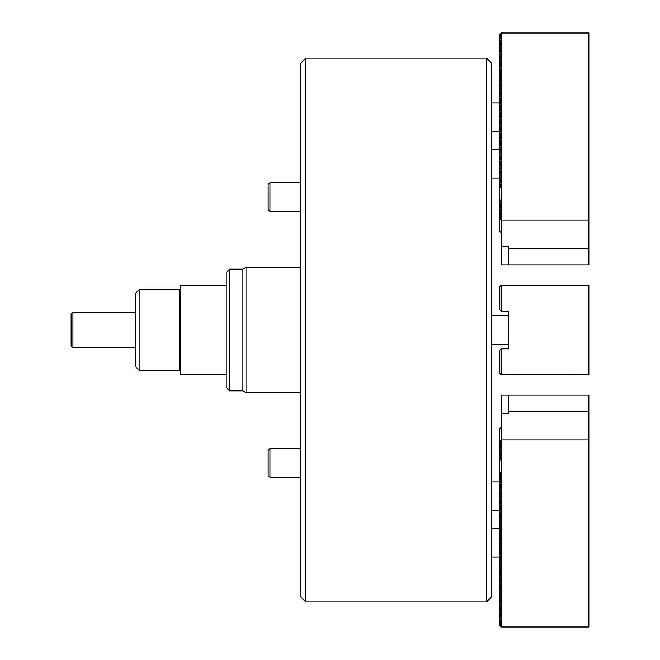 <?xml version="1.0" encoding="UTF-8"?>
<svg xmlns="http://www.w3.org/2000/svg" width="660" height="660" viewBox="0 0 660 660"><rect width="100%" height="100%" fill="white"/><g stroke="black" fill="none" stroke-linecap="round" stroke-linejoin="round"><path stroke-width="0.99" d="M305.728 58.047L300.358 63.418L300.358 596.582L305.728 601.953L486.428 601.953L486.428 58.047L305.728 58.047L305.728 601.953M486.428 58.047L491.799 63.418L491.799 596.582L486.428 601.953M229.482 390.827L226.792 388.146L226.792 271.854L229.482 269.173L229.482 390.827L242.897 390.827L245.998 392.617L300.358 392.617M229.482 269.173L242.897 269.173L242.897 390.827M242.897 269.173L245.998 267.382L245.998 392.617M501.097 285.359L499.406 287.059L499.406 309.424L501.188 311.215L508.348 311.215L508.348 348.785L501.097 348.876L501.097 374.641L588.86 374.731L588.86 285.268L501.188 285.268L501.097 311.124M501.097 348.876L499.406 350.575L499.406 372.941L501.097 374.641M501.014 374.55L501.014 348.967M501.014 311.033L501.014 285.45M226.792 285.268L180.279 285.268L180.279 374.731L226.792 374.731M72.93 347.894L71.14 346.104L71.14 313.896L72.93 312.106L72.93 347.894L135.548 347.894M179.388 297.264L179.388 289.748L139.128 289.748L139.128 370.252L179.388 370.252L179.388 297.264M139.128 370.252L135.548 366.679L135.548 293.32L139.128 289.748M499.686 461.216L499.406 473.649L501.014 473.649L499.686 472.057L501.188 472.057L501.188 627L588.86 627L588.86 395.159L508.348 395.159L508.348 413.944L501.188 413.944L501.188 395.159L508.348 395.159M499.406 474.094L499.406 475.976L501.014 475.976L499.406 473.649M499.686 430.427L499.406 441.895L501.014 441.895L499.686 440.294L501.188 440.294M499.406 442.34L499.406 444.213L501.014 444.213L499.406 441.895M499.406 476.421L499.406 478.294L501.014 478.294L499.406 475.976M499.406 444.667L499.406 446.539L501.014 446.539L499.406 444.213M499.406 478.747L499.406 480.62L501.014 480.62L499.406 478.294M499.406 446.985L499.406 448.866L501.014 448.866L499.406 446.539M499.406 481.066L499.406 482.947L501.014 482.947L499.406 480.62M499.406 449.311L499.406 451.184L501.014 451.184L499.406 448.866M499.406 483.392L499.406 485.273L501.014 485.273L499.406 482.947M499.406 451.638L499.406 453.511L501.014 453.511L499.406 451.184M499.406 485.719L499.406 487.591L501.014 487.591L499.406 485.273M499.406 453.956L499.406 455.837L501.014 455.837L499.406 453.511M499.406 488.037L499.406 489.918L501.014 489.918L499.406 487.591M499.406 456.283L499.406 458.164L501.014 458.164L499.406 455.837M499.406 490.363L499.406 492.244L501.014 492.244L499.406 489.918M500.536 459.739L499.406 458.164M499.406 492.69L499.406 494.563L501.014 494.563L499.406 492.244M499.406 458.609L499.793 460.482M499.406 460.936L499.406 460.482M499.406 495.016L499.406 496.889L501.014 496.889L499.406 494.563M499.406 497.335L499.406 499.216L501.014 499.216L499.406 496.889M499.406 499.661L499.406 501.542L501.014 501.542L499.406 499.216M499.406 501.988L499.406 503.861L501.014 503.861L499.406 501.542M499.406 504.306L499.406 506.187L501.014 506.187L499.406 503.861M499.406 506.632L499.406 508.513L501.014 508.513L499.406 506.187M499.406 508.959L499.406 510.832L501.014 510.832L499.406 508.513M499.406 511.285L499.406 513.158L501.014 513.158L499.406 510.832M499.406 513.604L499.406 515.485L501.014 515.485L499.406 513.158M499.406 515.93L499.406 517.811L501.014 517.811L499.406 515.485M499.406 518.257L499.406 520.13L501.014 520.13L499.406 517.811M499.406 520.583L499.406 522.456L501.014 522.456L499.406 520.13M499.406 522.902L499.406 524.783L501.014 524.783L499.406 522.456M499.406 525.228L499.406 527.101L501.014 527.101L499.406 524.783M499.406 527.554L499.406 529.427L501.014 529.427L499.406 527.101M499.406 529.873L499.406 531.754L501.014 531.754L499.406 529.427M499.406 532.199L499.406 534.08L501.014 534.08L499.406 531.754M499.406 534.526L499.406 536.398L501.014 536.398L499.406 534.08M499.406 536.852L499.406 538.725L501.014 538.725L499.406 536.398M499.406 539.17L499.406 541.052L501.014 541.052L499.406 538.725M499.406 541.497L499.406 543.37L501.014 543.37L499.406 541.052M499.406 543.823L499.406 545.696L501.014 545.696L499.406 543.37M499.406 546.142L499.406 548.023L501.014 548.023L499.406 545.696M499.406 548.468L499.406 550.349L501.014 550.349L499.406 548.023M499.406 550.795L499.406 552.667L501.014 552.667L499.406 550.349M499.406 553.121L499.406 554.994L501.014 554.994L499.406 552.667M499.406 555.439L499.406 557.32L501.014 557.32L499.406 554.994M499.406 557.766L499.406 559.647L501.014 559.647L499.406 557.32M499.406 560.092L499.406 561.965L501.014 561.965L499.406 559.647M499.406 562.411L499.406 564.292L501.014 564.292L499.406 561.965M499.406 564.737L499.406 566.618L501.014 566.618L499.406 564.292M499.406 567.064L499.406 568.937L501.014 568.937L499.406 566.618M499.406 569.39L499.406 571.263L501.014 571.263L499.406 568.937M499.406 571.708L499.406 573.589L501.014 573.589L499.406 571.263M499.406 574.035L499.406 575.916L501.014 575.916L499.406 573.589M499.406 576.361L499.406 578.234L501.014 578.234L499.406 575.916M499.406 578.68L499.406 580.561L501.014 580.561L499.406 578.234M499.406 581.006L499.406 582.887L501.014 582.887L499.406 580.561M499.406 583.333L499.406 585.206L501.014 585.206L499.406 582.887M499.406 585.659L499.406 587.532L501.014 587.532L499.406 585.206M499.406 587.977L499.406 589.858L501.014 589.858L499.406 587.532M499.406 590.304L499.406 592.185L501.014 592.185L499.406 589.858M499.406 592.63L499.406 594.503L501.014 594.503L499.406 592.185M499.406 594.949L499.406 596.83L501.014 596.83L499.406 594.503M499.406 597.275L499.406 599.156L501.014 599.156L499.406 596.83M499.406 599.602L499.406 601.474L501.014 601.474L499.406 599.156M499.406 601.928L499.406 603.801L501.014 603.801L499.406 601.474M499.406 604.246L499.406 606.128L501.014 606.128L499.406 603.801M499.406 606.573L499.406 608.454L501.014 608.454L499.406 606.128M499.406 608.899L499.406 610.772L501.014 610.772L499.406 608.454M499.406 611.226L499.406 613.099L501.014 613.099L499.406 610.772M499.406 613.544L499.406 615.425L501.014 615.425L499.406 613.099M499.406 615.871L499.406 617.743L501.014 617.743L499.406 615.425M499.406 618.197L499.406 620.07L501.014 620.07L499.406 617.743M499.406 620.515L499.406 622.396L501.014 622.396L499.406 620.07M499.406 622.842L499.406 624.723L501.014 624.723L499.406 622.396M501.188 627L499.406 624.723M588.86 411.262L508.348 411.262M588.86 439.882L501.188 439.882L501.188 472.057M501.097 626.951L501.097 622.306M501.097 595.196L501.097 590.832M501.188 439.882L501.188 413.944M501.188 427.325L499.686 428.835L499.686 440.294M501.188 459.088L499.686 460.589L499.686 472.057M501.188 219.706L499.686 219.706L501.014 218.105L499.406 218.105L499.686 229.573M499.406 218.105L501.014 216.051L499.406 215.787L499.406 217.66M588.86 248.737L508.348 248.737L508.348 264.841L588.86 264.841L588.86 33L501.188 33L501.188 187.943L499.686 187.943L501.014 186.351L499.406 186.351L499.686 198.784M499.406 186.351L501.014 184.297L499.406 184.024L499.406 185.905M499.406 215.787L501.014 213.733L499.406 213.46L499.406 215.333M499.406 184.024L501.014 181.97L499.406 181.706L499.406 183.579M499.406 213.46L501.014 211.406L499.406 211.134L499.406 213.015M499.406 181.706L501.014 179.644L499.406 179.38L499.406 181.252M499.406 211.134L501.014 209.08L499.406 208.816L499.406 210.688M499.406 179.38L501.014 177.325L499.406 177.053L499.406 178.934M499.406 208.816L501.014 206.753L499.406 206.489L499.406 208.362M499.406 177.053L501.014 174.999L499.406 174.727L499.406 176.608M499.406 206.489L501.014 204.435L499.406 204.163L499.406 206.044M499.406 174.727L501.014 172.673L499.406 172.408L499.406 174.281M499.406 204.163L501.014 202.108L499.406 201.836L499.406 203.717M499.406 172.408L501.014 170.354L499.406 170.082L499.406 171.963M499.406 201.836L500.536 200.261M499.406 170.082L501.014 168.028L499.406 167.755L499.406 169.636M499.793 199.518L499.406 201.391M499.406 199.518L499.406 199.064M499.406 167.755L501.014 165.701L499.406 165.437L499.406 167.31M499.406 165.437L501.014 163.375L499.406 163.111L499.406 164.983M499.406 163.111L501.014 161.056L499.406 160.784L499.406 162.665M499.406 160.784L501.014 158.73L499.406 158.458L499.406 160.339M499.406 158.458L501.014 156.404L499.406 156.139L499.406 158.012M499.406 156.139L501.014 154.085L499.406 153.813L499.406 155.694M499.406 153.813L501.014 151.759L499.406 151.487L499.406 153.368M499.406 151.487L501.014 149.432L499.406 149.168L499.406 151.041M499.406 149.168L501.014 147.106L499.406 146.842L499.406 148.714M499.406 146.842L501.014 144.787L499.406 144.515L499.406 146.396M499.406 144.515L501.014 142.461L499.406 142.189L499.406 144.07M499.406 142.189L501.014 140.135L499.406 139.87L499.406 141.743M499.406 139.87L501.014 137.816L499.406 137.544L499.406 139.417M499.406 137.544L501.014 135.49L499.406 135.218L499.406 137.099M499.406 135.218L501.014 133.163L499.406 132.899L499.406 134.772M499.406 132.899L501.014 130.837L499.406 130.573L499.406 132.445M499.406 130.573L501.014 128.518L499.406 128.246L499.406 130.127M499.406 128.246L501.014 126.192L499.406 125.92L499.406 127.801M499.406 125.92L501.014 123.865L499.406 123.601L499.406 125.474M499.406 123.601L501.014 121.539L499.406 121.275L499.406 123.148M499.406 121.275L501.014 119.221L499.406 118.948L499.406 120.829M499.406 118.948L501.014 116.894L499.406 116.63L499.406 118.503M499.406 116.63L501.014 114.568L499.406 114.304L499.406 116.176M499.406 114.304L501.014 112.249L499.406 111.977L499.406 113.858M499.406 111.977L501.014 109.923L499.406 109.651L499.406 111.532M499.406 109.651L501.014 107.596L499.406 107.332L499.406 109.205M499.406 107.332L501.014 105.27L499.406 105.006L499.406 106.879M499.406 105.006L501.014 102.952L499.406 102.679L499.406 104.56M499.406 102.679L501.014 100.625L499.406 100.353L499.406 102.234M499.406 100.353L501.014 98.299L499.406 98.035L499.406 99.907M499.406 98.035L501.014 95.98L499.406 95.708L499.406 97.589M499.406 95.708L501.014 93.654L499.406 93.382L499.406 95.263M499.406 93.382L501.014 91.328L499.406 91.063L499.406 92.936M499.406 91.063L501.014 89.001L499.406 88.737L499.406 90.61M499.406 88.737L501.014 86.683L499.406 86.41L499.406 88.291M499.406 86.41L501.014 84.356L499.406 84.084L499.406 85.965M499.406 84.084L501.014 82.03L499.406 81.766L499.406 83.638M499.406 81.766L501.014 79.712L499.406 79.439L499.406 81.32M499.406 79.439L501.014 77.385L499.406 77.113L499.406 78.994M499.406 77.113L501.014 75.058L499.406 74.794L499.406 76.667M499.406 74.794L501.014 72.732L499.406 72.468L499.406 74.341M499.406 72.468L501.014 70.414L499.406 70.141L499.406 72.022M499.406 70.141L501.014 68.087L499.406 67.815L499.406 69.696M499.406 67.815L501.014 65.761L499.406 65.497L499.406 67.369M499.406 65.497L501.014 63.443L499.406 63.17L499.406 65.051M499.406 63.17L501.014 61.116L499.406 60.844L499.406 62.725M499.406 60.844L501.014 58.79L499.406 58.525L499.406 60.398M499.406 58.525L501.014 56.463L499.406 56.199L499.406 58.072M499.406 56.199L501.014 54.145L499.406 53.872L499.406 55.753M499.406 53.872L501.014 51.818L499.406 51.546L499.406 53.427M499.406 51.546L501.014 49.492L499.406 49.228L499.406 51.1M499.406 49.228L501.014 47.173L499.406 46.901L499.406 48.774M499.406 46.901L501.014 44.847L499.406 44.575L499.406 46.456M499.406 44.575L501.014 42.52L499.406 42.256L499.406 44.129M499.406 42.256L501.014 40.194L499.406 39.93L499.406 41.803M499.406 39.93L501.014 37.876L499.406 37.603L499.406 39.484M499.406 37.603L501.014 35.549L499.406 35.277L499.406 37.158M499.406 35.277L501.188 33M508.348 248.737L508.348 246.056L501.188 246.056L501.188 187.943M508.348 264.841L501.188 264.841L501.188 246.056M588.86 220.118L501.188 220.118M499.686 219.706L499.686 231.165L501.188 232.675M499.686 187.943L499.686 199.411L501.188 200.912M269.94 477.147L268.158 475.357L268.158 450.31L269.94 448.519L269.94 477.147L300.358 477.147M269.94 211.48L268.158 209.69L268.158 184.643L269.94 182.853L269.94 211.48L300.358 211.48M245.998 267.382L300.358 267.382M72.93 312.106L135.548 312.106M180.279 290.639L179.388 289.748M180.279 369.361L179.388 370.252M491.799 315.686L508.348 315.686M491.799 344.314L508.348 344.314M491.799 510.485L499.406 510.485M491.799 481.858L499.406 481.858M491.799 178.142L499.406 178.142M491.799 149.515L499.406 149.515M491.799 556.974L499.406 556.974M491.799 528.346L499.406 528.346M491.799 131.654L499.406 131.654M491.799 103.026L499.406 103.026M501.097 592.87L501.097 586.187M501.097 588.225L501.097 583.861M501.097 619.979L501.097 604.774M501.097 581.254L501.097 579.208M501.097 569.63L501.097 568.375M501.097 606.037L501.097 600.13M501.097 601.392L501.097 597.803M501.097 599.065L501.097 595.485M501.097 574.283L501.097 572.236M501.097 571.956L501.097 569.918M501.097 564.985L501.097 562.939M501.097 596.739L501.097 594.413M501.097 585.123L501.097 581.534M501.097 560.332L501.097 558.294M501.097 574.563L501.097 576.889M501.097 582.796L501.097 580.47M501.097 575.825L501.097 565.265M501.097 566.528L501.097 559.556M501.097 557.23L501.097 553.649M501.097 523.149L501.097 519.56M501.097 554.903L501.097 551.323M501.097 552.585L501.097 544.351M501.097 545.606L501.097 542.025M501.097 543.287L501.097 522.365M501.097 520.039L501.097 518.785M501.097 515.394L501.097 511.813M501.097 513.067L501.097 506.096M501.097 496.798L501.097 494.48M501.097 459.178L501.097 451.102M501.097 492.154L501.097 489.827M501.097 487.501L501.097 482.856M501.097 42.339L501.097 37.694M501.097 60.934L501.097 44.666M501.097 79.53L501.097 83.399M501.097 66.841L501.097 63.261M501.097 72.559L501.097 65.587M501.097 77.203L501.097 74.877M501.097 91.146L501.097 88.828M501.097 102.77L501.097 98.125M501.097 114.394L501.097 112.068M501.097 201.927L501.097 200.821M501.097 172.499L501.097 170.173M501.097 208.898L501.097 206.58M269.94 448.519L300.358 448.519M269.94 182.853L300.358 182.853"/></g></svg>
